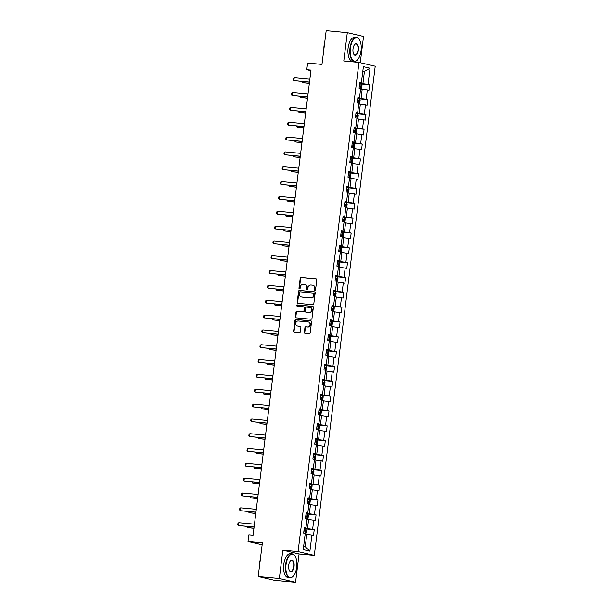 <?xml version="1.0" encoding="UTF-8"?>
<svg xmlns="http://www.w3.org/2000/svg" width="613" height="613" viewBox="0 0 613 613"><rect width="100%" height="100%" fill="white"/><g stroke="black" fill="none" stroke-linecap="round" stroke-linejoin="round"><path stroke-width="0.92" d="M314.898 290.355A0.659 0.582 -76.8 0 0 315.557 289.757L316.791 279.842A0.942 0.835 -76.8 0 0 316.078 278.831L301.144 277.421A0.942 0.835 -76.8 0 0 300.201 278.271L298.968 288.187A0.659 0.582 -76.8 0 0 300.125 288.302L300.286 287.014A3.011 2.659 -76.8 0 1 303.312 284.279L304.561 284.394A3.011 2.659 -76.8 0 1 306.845 287.635L306.684 288.915A0.659 0.582 -76.8 0 0 307.841 289.029L308.002 287.742A3.011 2.659 -76.8 0 1 311.029 285.007L312.278 285.129A3.011 2.659 -76.8 0 1 314.561 288.363L314.4 289.642A0.659 0.582 -76.8 0 0 314.898 290.355M304.339 332.338A0.942 0.835 -76.8 0 0 305.052 333.349L309.243 333.748A0.942 0.835 -76.8 0 0 310.186 332.89L311.557 321.879A0.942 0.835 -76.8 0 0 310.845 320.867L295.91 319.457A0.942 0.835 -76.8 0 0 294.968 320.315L293.596 331.326A0.942 0.835 -76.8 0 0 294.309 332.338L299.366 332.813A0.942 0.835 -76.8 0 0 300.316 331.962L300.899 327.25A0.942 0.835 -76.8 0 0 300.186 326.239L297.68 326.001A2.521 2.222 -76.8 0 1 298.301 321.005L308.132 321.932A2.521 2.222 -76.8 0 1 307.511 326.928L305.872 326.775A0.942 0.835 -76.8 0 0 304.922 327.626L304.339 332.338L304.776 332.445A0.942 0.835 -76.8 0 0 305.205 333.365M360.268 62.71L363.54 36.451L347.31 32.642L326.185 30.65L321.978 64.403L307.611 63.047L306.784 69.698L311.006 70.097L253.077 535.187L248.855 534.789L248.02 541.44L262.149 544.758M279.321 578.542L295.55 582.35L299.075 554.022L282.846 550.213L279.321 578.542L258.188 576.549L262.395 542.796L248.02 541.44M282.846 550.213L298.064 551.646L358.996 62.411L375.225 66.219L314.293 555.455L298.064 551.646M347.31 32.642L343.786 60.978L358.996 62.411M312.852 304.722A0.942 0.835 -76.8 0 0 313.802 303.872L315.174 292.861A0.942 0.835 -76.8 0 0 314.461 291.849L299.527 290.439A0.942 0.835 -76.8 0 0 298.577 291.29L297.205 302.301A0.942 0.835 -76.8 0 0 297.918 303.312L312.852 304.722M313.366 307.374L311.994 318.385A0.942 0.835 -76.8 0 1 311.044 319.235L296.117 317.825A0.942 0.835 -76.8 0 1 295.397 316.814L295.987 312.101A0.942 0.835 -76.8 0 1 296.93 311.251L302.991 311.818A0.942 0.835 -76.8 0 0 303.933 310.967L304.324 307.841A0.942 0.835 -76.8 0 0 303.611 306.829L297.305 306.232A0.659 0.582 -76.8 0 1 297.466 304.922L312.653 306.354A0.942 0.835 -76.8 0 1 313.366 307.374M295.55 582.35L274.417 580.358L258.188 576.549M314.224 529.709L312.622 529.333L313.756 520.207L315.358 520.583L316.07 514.874L314.469 514.499L315.611 505.373L317.205 505.748L317.917 500.047L316.316 499.672L317.457 490.538L319.059 490.913L319.764 485.212L318.162 484.837L319.304 475.711L320.906 476.086L321.61 470.378L320.009 470.002L321.151 460.876L322.752 461.252L323.457 455.551L321.863 455.175L322.997 446.049L324.599 446.425L325.311 440.716L323.71 440.341L324.844 431.215L326.445 431.59L327.158 425.889L325.557 425.514L326.691 416.388L328.292 416.763L329.005 411.055L327.403 410.679L328.537 401.553L330.139 401.929L330.851 396.228L329.25 395.852L330.384 386.726L331.985 387.102L332.698 381.393L331.097 381.018L332.231 371.892L333.832 372.267L334.545 366.566L332.943 366.191L334.077 357.065L335.679 357.44L336.391 351.732L334.79 351.356L335.924 342.23L337.525 342.606L338.238 336.905L336.637 336.529L337.778 327.403L339.372 327.771L340.085 322.07L338.483 321.695L339.625 312.569L341.226 312.944L341.931 307.243L340.33 306.868L341.472 297.734L343.073 298.11L343.778 292.409L342.177 292.033L343.318 282.907L344.92 283.283L345.625 277.574L344.031 277.199L345.165 268.073L346.766 268.448L347.479 262.747L345.878 262.372L347.012 253.246L348.613 253.621L349.326 247.913L347.724 247.537L348.858 238.411L350.46 238.786L351.172 233.086L349.571 232.71L350.705 223.584L352.306 223.96L353.019 218.251L351.418 217.876L352.552 208.749L354.153 209.125L354.866 203.424L353.264 203.049L354.398 193.923L356 194.298L356.712 188.589L355.111 188.214L356.245 179.088L357.846 179.463L358.559 173.763L356.958 173.387L358.092 164.261L359.693 164.636L360.406 158.928L358.804 158.552L359.946 149.426L361.547 149.802L362.252 144.101L360.651 143.726L361.793 134.592L363.394 134.967L364.099 129.266L362.498 128.891L363.639 119.765L365.241 120.14L365.946 114.432L364.344 114.056L365.486 104.93L367.087 105.306L367.792 99.605L366.199 99.229L367.333 90.103L368.934 90.479L369.647 84.77L368.045 84.395L370.053 68.235L363.386 66.671L361.379 82.832L359.777 82.456L359.065 88.165L360.666 88.54L359.532 97.666L357.931 97.291L357.218 102.992L358.82 103.367L357.678 112.493L356.084 112.118L355.371 117.826L356.973 118.202L355.831 127.328L354.23 126.952L353.525 132.653L355.126 133.029L353.985 142.155L352.383 141.779L351.678 147.488L353.28 147.863L352.138 156.989L350.536 156.614L349.831 162.315L351.425 162.69L350.291 171.824L348.69 171.448L347.977 177.149L349.579 177.525L348.445 186.651L346.843 186.275L346.13 191.984L347.732 192.359L346.598 201.485L344.996 201.11L344.284 206.811L345.885 207.186L344.751 216.312L343.15 215.937L342.437 221.645L344.039 222.021L342.905 231.147L341.303 230.772L340.59 236.472L342.192 236.848L341.058 245.974L339.456 245.598L338.744 251.307L340.345 251.682L339.211 260.809L337.61 260.433L336.897 266.134L338.499 266.509L337.365 275.635L335.763 275.26L335.05 280.969L336.652 281.344L335.51 290.47L333.909 290.095L333.204 295.795L334.805 296.171L333.664 305.297L332.062 304.922L331.357 310.63L332.959 311.006L331.817 320.132L330.215 319.756L329.51 325.457L331.112 325.832L329.97 334.966L328.369 334.591L327.664 340.292L329.258 340.667L328.124 349.793L326.522 349.418L325.809 355.126L327.411 355.502L326.277 364.628L324.675 364.252L323.963 369.953L325.564 370.329L324.43 379.455L322.829 379.079L322.116 384.788L323.718 385.163L322.584 394.289L320.982 393.914L320.27 399.615L321.871 399.99L320.737 409.116L319.135 408.741L318.423 414.449L320.024 414.825L318.89 423.951L317.289 423.575L316.576 429.276L318.178 429.652L317.044 438.778L315.442 438.402L314.73 444.111L316.331 444.486L315.189 453.612L313.595 453.237L312.883 458.938L314.484 459.313L313.343 468.439L311.741 468.064L311.036 473.772L312.638 474.148L311.496 483.274L309.894 482.898L309.19 488.599L310.791 488.975L309.649 498.108L308.048 497.733L307.343 503.434L308.944 503.809L307.803 512.935L306.201 512.56L305.496 518.269L307.09 518.644L305.956 527.77L304.354 527.395L303.642 533.095L305.243 533.471L303.236 549.631L309.902 551.194L311.91 535.034L313.511 535.41L314.224 529.709L304.186 528.758M307.006 519.318L308.623 519.472L307.488 528.598L304.24 528.291M304.301 527.854L305.956 527.77M307.488 528.598L312.622 529.333M308.623 519.472L313.756 520.207M308.852 504.491L310.469 504.645L309.335 513.771L306.094 513.464M306.148 513.027L307.803 512.935M309.335 513.771L314.469 514.499M310.469 504.645L315.611 505.373M310.707 489.657L312.316 489.81L311.182 498.936L307.941 498.63M307.994 498.193L309.649 498.108M311.182 498.936L316.316 499.672M312.316 489.81L317.457 490.538M312.553 474.83L314.17 474.983L313.028 484.109L309.787 483.803M309.841 483.366L311.496 483.274M313.028 484.109L318.162 484.837M314.17 474.983L319.304 475.711M314.4 459.995L316.017 460.148L314.875 469.274L311.634 468.968M311.688 468.531L313.343 468.439M314.875 469.274L320.009 470.002M316.017 460.148L321.151 460.876M316.247 445.168L317.863 445.314L316.722 454.448L313.481 454.141M313.534 453.704L315.189 453.612M316.722 454.448L321.863 455.175M317.863 445.314L322.997 446.049M318.093 430.334L319.71 430.487L318.568 439.613L315.327 439.306M315.381 438.87L317.044 438.778M318.568 439.613L323.71 440.341M319.71 430.487L324.844 431.215M319.94 415.499L321.557 415.652L320.423 424.786L317.174 424.48M317.228 424.035L318.89 423.951M320.423 424.786L325.557 425.514M321.557 415.652L326.691 416.388M321.787 400.672L323.403 400.825L322.269 409.951L319.021 409.645M319.074 409.208L320.737 409.116M322.269 409.951L327.403 410.679M323.403 400.825L328.537 401.553M323.633 385.838L325.25 385.991L324.116 395.117L320.867 394.81M320.921 394.374L322.584 394.289M324.116 395.117L329.25 395.852M325.25 385.991L330.384 386.726M325.48 371.011L327.097 371.164L325.963 380.29L322.714 379.983M322.767 379.547L324.43 379.455M325.963 380.29L331.097 381.018M327.097 371.164L332.231 371.892M327.327 356.176L328.943 356.329L327.809 365.455L324.561 365.149M324.622 364.712L326.277 364.628M327.809 365.455L332.943 366.191M328.943 356.329L334.077 357.065M329.173 341.349L330.79 341.502L329.656 350.628L326.407 350.322M326.468 349.885L328.124 349.793M329.656 350.628L334.79 351.356M330.79 341.502L335.924 342.23M331.02 326.514L332.637 326.668L331.503 335.794L328.261 335.487M328.315 335.05L329.97 334.966M331.503 335.794L336.637 336.529M332.637 326.668L337.778 327.403M332.874 311.688L334.483 311.841L333.349 320.967L330.108 320.66M330.162 320.224L331.817 320.132M333.349 320.967L338.483 321.695M334.483 311.841L339.625 312.569M334.721 296.853L336.338 297.006L335.196 306.132L331.955 305.826M332.008 305.389L333.664 305.297M335.196 306.132L340.33 306.868M336.338 297.006L341.472 297.734M336.568 282.026L338.184 282.179L337.043 291.305L333.801 290.999M333.855 290.562L335.51 290.47M337.043 291.305L342.177 292.033M338.184 282.179L343.318 282.907M338.414 267.191L340.031 267.345L338.889 276.471L335.648 276.164M335.702 275.727L337.365 275.635M338.889 276.471L344.031 277.199M340.031 267.345L345.165 268.073M340.261 252.364L341.878 252.51L340.736 261.644L337.495 261.337M337.548 260.893L339.211 260.809M340.736 261.644L345.878 262.372M341.878 252.51L347.012 253.246M342.108 237.53L343.724 237.683L342.59 246.809L339.341 246.503M339.395 246.066L341.058 245.974M342.59 246.809L347.724 247.537M343.724 237.683L348.858 238.411M343.954 222.695L345.571 222.848L344.437 231.975L341.188 231.668M341.242 231.231L342.905 231.147M344.437 231.975L349.571 232.71M345.571 222.848L350.705 223.584M345.801 207.868L347.418 208.022L346.284 217.148L343.035 216.841M343.088 216.404L344.751 216.312M346.284 217.148L351.418 217.876M347.418 208.022L352.552 208.749M347.648 193.034L349.264 193.187L348.13 202.313L344.881 202.006M344.935 201.57L346.598 201.485M348.13 202.313L353.264 203.049M349.264 193.187L354.398 193.923M349.494 178.207L351.111 178.36L349.977 187.486L346.728 187.18M346.789 186.743L348.445 186.651M349.977 187.486L355.111 188.214M351.111 178.36L356.245 179.088M351.341 163.372L352.958 163.525L351.824 172.651L348.582 172.345M348.636 171.908L350.291 171.824M351.824 172.651L356.958 173.387M352.958 163.525L358.092 164.261M353.188 148.545L354.804 148.698L353.67 157.825L350.429 157.518M350.483 157.081L352.138 156.989M353.67 157.825L358.804 158.552M354.804 148.698L359.946 149.426M355.042 133.711L356.651 133.864L355.517 142.99L352.276 142.683M352.329 142.247L353.985 142.155M355.517 142.99L360.651 143.726M356.651 133.864L361.793 134.592M356.889 118.884L358.505 119.037L357.364 128.163L354.122 127.856M354.176 127.42L355.831 127.328M357.364 128.163L362.498 128.891M358.505 119.037L363.639 119.765M358.735 104.049L360.352 104.202L359.21 113.328L355.969 113.022M356.023 112.585L357.678 112.493M359.21 113.328L364.344 114.056M360.352 104.202L365.486 104.93M360.582 89.222L362.199 89.368L361.057 98.501L357.816 98.195M357.869 97.751L359.532 97.666M361.057 98.501L366.199 99.229M362.199 89.368L367.333 90.103M362.827 71.154L364.444 71.307L362.904 83.667L359.662 83.36M359.716 82.924L361.379 82.832M362.904 83.667L368.045 84.395M362.858 70.932L364.444 71.307L370.053 68.235M299.075 554.022L314.293 555.455M306.784 69.698L310.937 70.671M303.65 546.29L305.236 546.666L306.776 534.306L305.159 534.153M305.236 546.666L309.902 551.194M306.776 534.306L311.91 535.034M359.601 83.828L369.647 84.77M357.754 98.655L367.792 99.605M355.908 113.489L365.946 114.432M354.061 128.316L364.099 129.266M352.214 143.151L362.252 144.101M350.368 157.978L360.406 158.928M348.521 172.812L358.559 173.763M346.674 187.639L356.712 188.589M344.828 202.474L354.866 203.424M342.981 217.309L353.019 218.251M341.135 232.135L351.172 233.086M339.288 246.97L349.326 247.913M337.434 261.797L347.479 262.747M335.587 276.632L345.625 277.574M333.74 291.459L343.778 292.409M331.894 306.293L341.931 307.243M330.047 321.12L340.085 322.07M328.2 335.955L338.238 336.905M326.354 350.782L336.391 351.732M324.507 365.616L334.545 366.566M322.66 380.451L332.698 381.393M320.814 395.278L330.851 396.228M318.967 410.112L329.005 411.055M317.12 424.939L327.158 425.889M315.266 439.774L325.311 440.716M313.419 454.601L323.457 455.551M311.573 469.435L321.61 470.378M309.726 484.262L319.764 485.212M307.879 499.097L317.917 500.047M306.033 513.924L316.07 514.874M315.059 290.347A0.659 0.582 -76.8 0 1 314.837 289.75L314.998 288.462A3.011 2.659 -76.8 0 0 312.806 285.237M305.09 284.509A3.011 2.659 -76.8 0 1 307.282 287.735L307.121 289.022A0.659 0.582 -76.8 0 0 307.343 289.612M316.369 278.915L301.588 277.52A0.942 0.835 -76.8 0 0 300.638 278.379L299.405 288.294A0.659 0.582 -76.8 0 0 299.627 288.884M314.745 291.934L299.964 290.539A0.942 0.835 -76.8 0 0 299.021 291.397L297.65 302.408A0.942 0.835 -76.8 0 0 298.071 303.328M313.887 293.773A0.659 0.582 -76.8 0 0 313.381 293.068L300.278 291.826A0.659 0.582 -76.8 0 0 299.611 292.432L299.443 293.78A3.011 2.659 -76.8 0 0 301.726 297.021L310.691 297.864A3.011 2.659 -76.8 0 0 313.718 295.129L313.887 293.773L314.323 293.88A0.659 0.582 -76.8 0 0 313.825 293.167L313.519 293.098M301.634 297.006A3.011 2.659 -76.8 0 0 302.163 297.121L301.726 297.021M314.323 293.88L314.155 295.228A3.011 2.659 -76.8 0 1 311.128 297.964L302.163 297.121M303.803 306.875L304.048 306.929A0.942 0.835 -76.8 0 1 304.761 307.941L304.377 311.067A0.942 0.835 -76.8 0 1 303.427 311.925L297.374 311.35A0.942 0.835 -76.8 0 0 296.424 312.201L295.841 316.921A0.942 0.835 -76.8 0 0 296.263 317.841M312.936 306.446L297.91 305.029A0.659 0.582 -76.8 0 0 297.504 306.247M309.274 312.415A2.521 2.222 -76.8 0 0 309.894 307.419L306.431 307.09A0.942 0.835 -76.8 0 0 305.489 307.948L305.098 311.075A0.942 0.835 -76.8 0 0 305.81 312.086L309.711 312.515A2.521 2.222 -76.8 0 0 310.377 307.527M306.056 312.14A0.942 0.835 -76.8 0 0 306.247 312.186L305.81 312.086M309.711 312.515L306.247 312.186M308.607 322.04A2.521 2.222 -76.8 0 1 307.948 327.028L306.308 326.875A0.942 0.835 -76.8 0 0 305.366 327.733L304.776 332.445M297.634 325.993A2.521 2.222 -76.8 0 0 298.117 326.101L297.68 326.001M300.477 326.323L298.117 326.101M311.128 320.959L296.347 319.565A0.942 0.835 -76.8 0 0 295.405 320.415L294.033 331.426A0.942 0.835 -76.8 0 0 294.455 332.353M360.613 88.931L361.639 88.188L361.992 85.337L361.233 84.18L359.593 83.904M359.226 86.854L360.459 87.046L360.574 85.897L359.371 85.713M302.784 81.537L302.646 82.64L309.366 83.276M302.017 81.468L302.646 82.64L309.35 83.383M309.519 82.065L293.872 80.587L293.19 79.843L293.366 78.418L294.232 77.736L309.871 79.207M294.232 77.736L293.872 80.587L309.504 82.173M361.057 50.741A11.708 5.456 95.4 0 0 359.502 39.845A11.708 5.456 95.4 0 0 350.352 48.228A11.708 5.456 95.4 0 0 351.969 59.216A11.708 5.456 95.4 0 0 357.632 59.66A11.708 5.456 95.4 0 0 361.057 50.741M357.532 59.775A11.992 5.594 -84.6 0 1 357.425 59.89A11.992 5.594 -84.6 0 1 354.322 61.4A11.992 5.594 -84.6 0 1 349.969 48.174A11.992 5.594 -84.6 0 1 356.582 37.516A11.992 5.594 -84.6 0 1 359.341 39.584A11.992 5.594 -84.6 0 1 359.425 39.722M358.383 50.113A5.854 2.728 -84.6 0 1 353.808 54.304A5.854 2.728 -84.6 0 1 353.027 48.856A5.854 2.728 -84.6 0 1 354.743 44.397A5.854 2.728 -84.6 0 1 357.571 44.619A5.854 2.728 -84.6 0 1 358.383 50.113M353.724 54.166A5.563 2.598 95.4 0 0 354.927 55.001A5.563 2.598 95.4 0 0 357.992 50.059A5.563 2.598 95.4 0 0 355.977 43.921A5.563 2.598 95.4 0 0 354.636 44.511M323.909 48.917A8.636 4.023 -84.6 0 1 324.032 45.937A8.636 4.023 -84.6 0 1 324.637 43.079M354.322 61.4L352.467 61.223A11.992 5.594 -84.6 0 1 348.107 47.998A11.992 5.594 -84.6 0 1 354.72 37.339L356.582 37.516M296.73 567.163A11.708 5.456 95.4 0 0 295.175 556.275A11.708 5.456 95.4 0 0 286.033 564.657A11.708 5.456 95.4 0 0 287.643 575.645A11.708 5.456 95.4 0 0 293.305 576.09A11.708 5.456 95.4 0 0 296.73 567.163M293.206 576.197A11.992 5.594 -84.6 0 1 293.098 576.312A11.992 5.594 -84.6 0 1 290.003 577.829A11.992 5.594 -84.6 0 1 285.643 564.604A11.992 5.594 -84.6 0 1 292.255 553.945A11.992 5.594 -84.6 0 1 295.022 556.014A11.992 5.594 -84.6 0 1 295.098 556.144M294.056 566.535A5.854 2.728 -84.6 0 1 289.482 570.726A5.854 2.728 -84.6 0 1 288.708 565.286A5.854 2.728 -84.6 0 1 290.416 560.818A5.854 2.728 -84.6 0 1 293.252 561.041A5.854 2.728 -84.6 0 1 294.056 566.535M289.405 570.596A5.563 2.598 95.4 0 0 290.608 571.431A5.563 2.598 95.4 0 0 293.673 566.481A5.563 2.598 95.4 0 0 291.65 560.343A5.563 2.598 95.4 0 0 290.317 560.941M259.583 565.339A8.636 4.023 -84.6 0 1 259.713 562.366A8.636 4.023 -84.6 0 1 260.31 559.5M290.003 577.829L288.141 577.653A11.992 5.594 -84.6 0 1 283.788 564.427A11.992 5.594 -84.6 0 1 290.393 553.769L292.255 553.945M358.789 103.766L359.785 103.022L360.145 100.164L359.387 99.015L357.747 98.739M357.379 101.681L358.582 101.873L358.728 100.731L357.525 100.54M300.937 96.371L300.799 97.475L307.519 98.111M300.171 96.295L300.799 97.475L307.504 98.218M357.555 113.872L356.919 118.593L357.938 117.849L358.298 114.999L357.54 113.842L355.9 113.566M355.532 116.516L356.735 116.7L356.881 115.558L355.678 115.374M299.09 111.198L298.952 112.302L305.672 112.938M298.324 111.129L298.952 112.302L305.657 113.045M307.672 96.892L292.026 95.413L291.344 94.678L291.52 93.253L292.378 92.563L308.025 94.042M292.378 92.563L292.026 95.413L307.657 97M305.826 111.727L290.179 110.248L289.497 109.505L289.673 108.08L290.531 107.398L306.178 108.876M290.531 107.398L290.179 110.248L305.81 111.834M355.073 133.419L356.092 132.684L356.452 129.833L355.709 128.699L354.053 128.401M355.709 128.699L355.126 133.412M353.686 131.343L354.889 131.534L355.034 130.393L353.831 130.201M297.244 126.033L297.106 127.136L303.826 127.772M296.477 125.956L297.106 127.136L303.81 127.879M353.249 148.262L354.245 147.511L354.605 144.66L353.862 143.534L352.207 143.227M353.862 143.534L353.28 148.239M351.839 146.178L353.042 146.361L353.188 145.227L351.977 145.036M295.397 140.86L295.259 141.963L301.979 142.599M294.631 140.791L295.259 141.963L301.964 142.714M351.402 163.089L352.398 162.345L352.751 159.495L351.992 158.338L350.36 158.062M349.992 161.004L351.226 161.196L351.341 160.054L350.13 159.87M293.543 155.694L293.412 156.798L300.132 157.434M292.784 155.618L293.412 156.798L300.117 157.541M303.971 126.554L288.332 125.075L287.65 124.339L287.826 122.914L288.685 122.225L304.332 123.703M288.685 122.225L288.332 125.075L303.964 126.669M302.125 141.388L286.486 139.91L285.804 139.166L285.98 137.741L286.838 137.059L302.485 138.538M286.838 137.059L286.486 139.91L302.117 141.496M300.278 156.215L284.639 154.744L283.957 154.001L284.133 152.576L284.991 151.886L300.638 153.365M284.991 151.886L284.639 154.744L300.27 156.33M349.556 177.923L350.552 177.172L350.904 174.322L350.146 173.165L348.513 172.889M348.146 175.839L349.349 176.031L349.487 174.889L348.284 174.697M291.696 170.521L291.558 171.632L298.278 172.261M290.937 170.452L291.558 171.632L298.27 172.376M298.431 171.05L282.792 169.571L282.11 168.836L282.286 167.403L283.145 166.721L298.792 168.2M283.145 166.721L282.792 169.571L298.416 171.157M348.322 188.03L347.709 192.75L348.705 192.007L349.058 189.156L348.299 187.999L346.667 187.724M346.299 190.674L347.502 190.858L347.64 189.716L346.437 189.532M289.849 185.356L289.711 186.459L296.431 187.095M289.091 185.279L289.711 186.459L296.424 187.203M296.585 185.877L280.946 184.406L280.264 183.662L280.44 182.237L281.298 181.548L296.945 183.026M281.298 181.548L280.946 184.406L296.569 185.992M345.862 207.585L346.858 206.834L347.211 203.983L346.452 202.826L344.812 202.551M344.452 205.501L345.655 205.692L345.793 204.55L344.59 204.359M288.003 200.183L287.865 201.294L294.585 201.922M287.236 200.114L287.865 201.294L294.577 202.037M294.738 200.712L279.091 199.233L278.417 198.497L278.593 197.072L279.451 196.382L295.091 197.861M279.451 196.382L279.091 199.233L294.723 200.819M344.016 222.412L345.012 221.668L345.364 218.818L344.606 217.661L342.966 217.385M342.598 220.335L343.832 220.527L343.947 219.377L342.744 219.193M286.156 215.017L286.018 216.121L292.738 216.757M285.39 214.948L286.018 216.121L292.723 216.864M292.891 215.546L277.245 214.067L276.57 213.324L276.747 211.899L277.605 211.217L293.244 212.688M277.605 211.217L277.245 214.067L292.876 215.653M342.169 237.246L343.165 236.503L343.518 233.645L342.759 232.488L341.119 232.22M340.751 235.162L341.985 235.354L342.1 234.212L340.897 234.02M284.309 229.852L284.171 230.955L290.891 231.591M283.543 229.775L284.171 230.955L290.876 231.699M291.045 230.373L275.398 228.894L274.716 228.159L274.9 226.733L275.758 226.044L291.397 227.523M275.758 226.044L275.398 228.894L291.029 230.48M340.928 247.353L340.299 252.073L341.318 251.33L341.671 248.48L340.912 247.323L339.273 247.047M338.905 249.997L340.108 250.181L340.253 249.039L339.05 248.855M282.463 244.679L282.325 245.782L289.045 246.418M281.696 244.61L282.325 245.782L289.029 246.526M289.198 245.208L273.551 243.729L272.869 242.986L273.053 241.56L273.911 240.878L289.551 242.35M273.911 240.878L273.551 243.729L289.183 245.315M338.445 266.908L339.472 266.165L339.824 263.306L339.081 262.18L337.426 261.881M339.081 262.18L338.499 266.885M337.058 264.824L338.261 265.015L338.407 263.874L337.204 263.682M280.616 259.514L280.478 260.617L287.198 261.253M279.85 259.437L280.478 260.617L287.183 261.36M287.351 260.035L271.705 258.556L271.023 257.82L271.199 256.395L272.057 255.705L287.704 257.184M272.057 255.705L271.705 258.556L287.336 260.142M336.621 281.735L337.617 280.992L337.978 278.141L337.234 277.015L335.579 276.708M337.234 277.015L336.652 281.719M335.211 279.658L336.414 279.842L336.56 278.7L335.357 278.517M278.769 274.34L278.631 275.444L285.351 276.08M278.003 274.272L278.631 275.444L285.336 276.187M285.505 274.869L269.858 273.39L269.176 272.647L269.352 271.222L270.21 270.54L285.857 272.011M270.21 270.54L269.858 273.39L285.489 274.976M334.775 296.569L335.771 295.826L336.131 292.976L335.388 291.842L333.733 291.543M335.388 291.842L334.805 296.554M333.365 294.485L334.598 294.677L334.713 293.535L333.51 293.343M276.923 289.175L276.785 290.278L283.505 290.914M276.156 289.098L276.785 290.278L283.49 291.022M283.658 289.696L268.011 288.217L267.329 287.482L267.506 286.056L268.364 285.367L284.011 286.846M268.364 285.367L268.011 288.217L283.643 289.811M332.928 311.396L333.924 310.653L334.284 307.803L333.526 306.646L331.886 306.37M331.518 309.32L332.721 309.504L332.867 308.37L331.664 308.178M275.076 304.002L274.938 305.105L281.658 305.741M274.31 303.933L274.938 305.105L281.643 305.856M281.804 304.531L266.165 303.052L265.483 302.309L265.659 300.883L266.517 300.201L282.164 301.68M266.517 300.201L266.165 303.052L281.796 304.638M331.694 321.503L331.081 326.231L332.077 325.488L332.438 322.637L331.671 321.48L330.039 321.204M329.671 324.147L330.874 324.338L331.02 323.197L329.809 323.013M273.229 318.837L273.091 319.94L279.812 320.576M272.463 318.76L273.091 319.94L279.796 320.683M279.957 319.358L264.318 317.886L263.636 317.143L263.812 315.718L264.67 315.028L280.317 316.507M264.67 315.028L264.318 317.886L279.949 319.473M329.235 341.066L330.231 340.315L330.583 337.464L329.825 336.307L328.193 336.031M327.825 338.981L329.028 339.165L329.173 338.031L327.963 337.84M271.375 333.664L271.237 334.775L277.965 335.403M270.617 333.595L271.237 334.775L277.95 335.518M278.11 334.192L262.471 332.713L261.789 331.978L261.966 330.545L262.824 329.863L278.471 331.342M262.824 329.863L262.471 332.713L278.103 334.3M327.388 355.892L328.384 355.149L328.737 352.299L327.978 351.142L326.346 350.866M325.978 353.816L327.204 354.007L327.319 352.858L326.116 352.674M269.528 348.498L269.391 349.602L276.111 350.238M268.77 348.422L269.391 349.602L276.103 350.345M276.264 349.019L260.625 347.548L259.943 346.805L260.119 345.38L260.977 344.69L276.624 346.169M260.977 344.69L260.625 347.548L276.248 349.134M325.541 370.727L326.537 369.976L326.89 367.126L326.131 365.969L324.499 365.693M324.131 368.643L325.357 368.834L325.472 367.693L324.269 367.501M267.682 363.325L267.544 364.436L274.264 365.064M266.923 363.256L267.544 364.436L274.256 365.179M274.417 363.854L258.778 362.375L258.096 361.639L258.272 360.214L259.13 359.524L274.77 361.003M259.13 359.524L258.778 362.375L274.402 363.961M324.308 380.834L323.672 385.554L324.691 384.811L325.043 381.96L324.285 380.803L322.645 380.527M322.285 383.477L323.488 383.661L323.626 382.52L322.423 382.336M265.835 378.16L265.697 379.263L272.417 379.899M265.069 378.091L265.697 379.263L272.41 380.006M272.57 378.688L256.924 377.21L256.249 376.466L256.426 375.041L257.284 374.351L272.923 375.83M257.284 374.351L256.924 377.21L272.555 378.796M321.848 400.389L322.844 399.645L323.197 396.787L322.438 395.63L320.798 395.362M320.43 398.304L321.641 398.496L321.779 397.354L320.576 397.163M263.988 392.987L263.851 394.098L270.571 394.734M263.222 392.918L263.851 394.098L270.555 394.841M270.724 393.515L255.077 392.036L254.395 391.301L254.579 389.876L255.437 389.186L271.076 390.665M255.437 389.186L255.077 392.036L270.708 393.623M320.001 415.216L320.997 414.472L321.35 411.622L320.614 410.495L318.952 410.189M320.614 410.495L320.024 415.2M318.584 413.139L319.794 413.323L319.932 412.181L318.729 411.997M262.142 407.821L262.004 408.925L268.724 409.561M261.376 407.752L262.004 408.925L268.709 409.668M268.877 408.35L253.23 406.871L252.548 406.128L252.732 404.703L253.59 404.021L269.23 405.492M253.59 404.021L253.23 406.871L268.862 408.457M318.155 430.05L319.151 429.307L319.503 426.449L318.76 425.322L317.105 425.024M318.76 425.322L318.178 430.027M316.737 427.966L317.971 428.158L318.086 427.016L316.883 426.824M260.295 422.656L260.157 423.759L266.877 424.395M259.529 422.579L260.157 423.759L266.862 424.502M267.03 423.177L251.384 421.698L250.702 420.962L250.878 419.537L251.744 418.848L267.383 420.326M251.744 418.848L251.384 421.698L267.015 423.284M316.308 444.877L317.304 444.134L317.657 441.283L316.898 440.126L315.258 439.85M314.89 442.801L316.093 442.984L316.239 441.843L315.036 441.659M258.448 437.483L258.311 438.586L265.031 439.222M257.682 437.414L258.311 438.586L265.015 439.329M265.184 438.011L249.537 436.533L248.855 435.789L249.031 434.364L249.889 433.682L265.536 435.153M249.889 433.682L249.537 436.533L265.168 438.119M315.067 454.984L314.454 459.712L315.45 458.968L315.81 456.11L315.051 454.961L313.412 454.685M313.044 457.627L314.247 457.819L314.392 456.677L313.189 456.486M256.602 452.317L256.464 453.421L263.184 454.057M255.836 452.241L256.464 453.421L263.169 454.164M263.337 452.838L247.69 451.36L247.008 450.624L247.185 449.199L248.043 448.509L263.69 449.988M248.043 448.509L247.69 451.36L263.322 452.946M312.607 474.539L313.603 473.795L313.963 470.945L313.205 469.788L311.565 469.512M311.197 472.462L312.4 472.646L312.546 471.504L311.343 471.32M254.755 467.144L254.617 468.248L261.337 468.884M253.989 467.075L254.617 468.248L261.322 468.999M261.49 467.673L245.844 466.194L245.162 465.451L245.338 464.026L246.196 463.344L261.843 464.823M246.196 463.344L245.844 466.194L261.475 467.78M310.76 489.373L311.756 488.63L312.117 485.78L311.358 484.622L309.718 484.347M309.35 487.289L310.553 487.481L310.699 486.339L309.496 486.155M252.908 481.979L252.771 483.082L259.491 483.718M252.142 481.902L252.771 483.082L259.475 483.826M259.636 482.5L243.997 481.029L243.315 480.285L243.491 478.86L244.349 478.171L259.996 479.65M244.349 478.171L243.997 481.029L259.628 482.615M308.914 504.208L309.91 503.457L310.27 500.606L309.504 499.449L307.872 499.174M307.504 502.124L308.737 502.315L308.852 501.173L307.642 500.982M251.062 496.806L250.924 497.917L257.644 498.545M250.296 496.737L250.924 497.917L257.629 498.66M257.789 497.335L242.15 495.856L241.468 495.12L241.645 493.687L242.503 493.005L258.15 494.484M242.503 493.005L242.15 495.856L257.782 497.442M307.68 514.315L307.067 519.035L308.063 518.291L308.416 515.441L307.657 514.284L306.025 514.008M305.657 516.951L306.86 517.142L307.006 516L305.795 515.817M249.207 511.64L249.07 512.744L255.797 513.38M248.449 511.564L249.07 512.744L255.782 513.487M255.943 512.161L240.304 510.69L239.622 509.947L239.798 508.522L240.656 507.832L256.303 509.311M240.656 507.832L240.304 510.69L255.935 512.276M305.22 533.869L306.216 533.118L306.569 530.268L305.81 529.111L304.178 528.835M303.81 531.785L305.013 531.977L305.151 530.835L303.948 530.643M247.361 526.467L247.223 527.578L253.943 528.207M246.602 526.398L247.223 527.578L253.935 528.322M254.096 526.996L238.457 525.517L237.775 524.782L237.951 523.349L238.809 522.667L254.456 524.146M238.809 522.667L238.457 525.517L254.081 527.103M314.998 288.462L314.561 288.363M307.121 289.022L306.684 288.915M307.282 287.735L306.845 287.635M299.405 288.294L298.968 288.187M300.638 278.379L300.201 278.271M301.588 277.52L301.144 277.421M314.837 289.75L314.4 289.642M297.65 302.408L297.205 302.301M299.021 291.397L298.577 291.29M299.964 290.539L299.527 290.439M311.128 297.964L310.691 297.864M314.155 295.228L313.718 295.129M295.841 316.921L295.397 316.814M296.424 312.201L295.987 312.101M297.374 311.35L296.93 311.251M303.427 311.925L302.991 311.818M304.377 311.067L303.933 310.967M304.761 307.941L304.324 307.841M297.91 305.029L297.466 304.922M305.366 327.733L304.922 327.626M306.308 326.875L305.872 326.775M307.948 327.028L307.511 326.928M294.033 331.426L293.596 331.326M295.405 320.415L294.968 320.315M296.347 319.565L295.91 319.457M360.666 88.916L361.249 84.211M359.364 85.782L360.574 85.897M358.82 103.743L359.402 99.038M357.517 100.616L358.728 100.731M355.663 115.451L356.881 115.558M353.816 130.278L355.034 130.393M351.969 145.112L353.188 145.227M351.425 163.073L352.015 158.361M350.123 159.939L351.341 160.054M349.579 177.9L350.169 173.195M348.276 174.774L349.487 174.889M346.429 189.601L347.64 189.716M345.885 207.562L346.475 202.857M344.583 204.436L345.793 204.55M344.039 222.396L344.629 217.692M342.736 219.262L343.947 219.377M342.192 237.223L342.782 232.519M340.889 234.097L342.1 234.212M339.043 248.924L340.253 249.039M337.196 263.759L338.407 263.874M335.349 278.586L336.56 278.7M333.495 293.42L334.713 293.535M332.959 311.381L333.541 306.676M331.648 308.255L332.867 308.37M329.802 323.082L331.02 323.197M329.258 341.043L329.848 336.338M327.955 337.916L329.173 338.031M327.411 355.877L328.001 351.172M326.108 352.743L327.319 352.858M325.564 370.704L326.154 365.999M324.262 367.578L325.472 367.693M322.415 382.405L323.626 382.52M321.871 400.366L322.461 395.661M320.568 397.239L321.779 397.354M318.722 412.066L319.932 412.181M316.875 426.901L318.086 427.016M316.331 444.862L316.913 440.157M315.028 441.728L316.239 441.843M313.174 456.562L314.392 456.677M312.638 474.523L313.22 469.819M311.327 471.397L312.546 471.504M310.791 489.358L311.373 484.645M309.481 486.224L310.699 486.339M308.937 504.185L309.527 499.48M307.634 501.059L308.852 501.173M305.787 515.885L307.006 516M305.243 533.846L305.833 529.142M303.941 530.72L305.151 530.835M313.028 285.283L312.592 285.175M305.312 284.555L304.876 284.447M313.894 293.183L313.45 293.075M301.849 297.067L301.412 296.968M304.148 306.944L303.711 306.845M310.599 307.565L310.163 307.465M306.148 312.17L305.711 312.071M308.829 322.078L308.393 321.978M297.849 326.055L297.412 325.955"/></g></svg>
